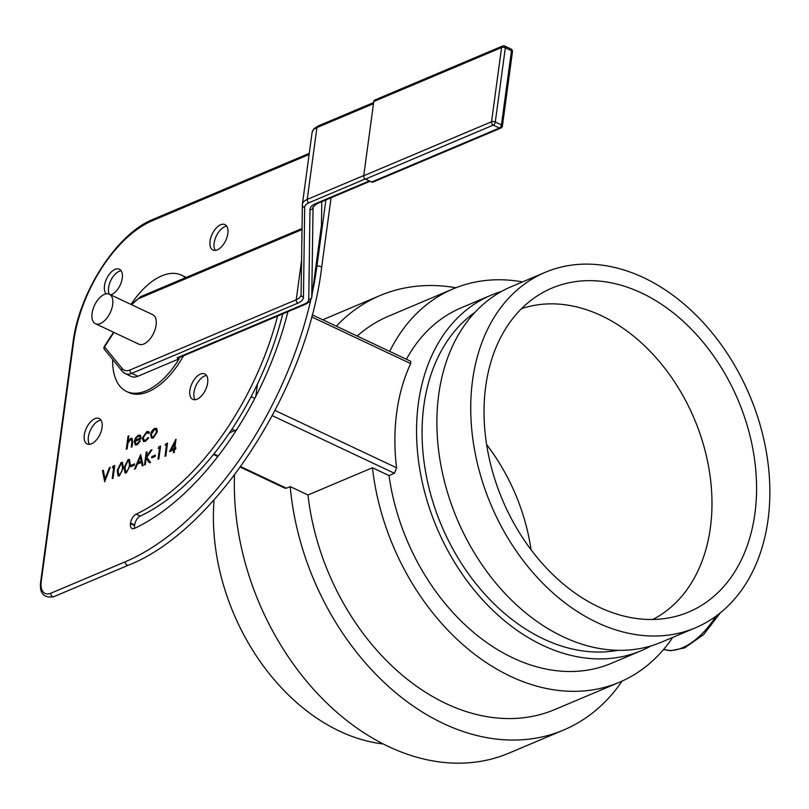 <?xml version="1.0" encoding="UTF-8"?>
<svg xmlns="http://www.w3.org/2000/svg" width="809" height="809" viewBox="0 0 809 809"><rect width="100%" height="100%" fill="white"/><g stroke="black" fill="none" stroke-linecap="round" stroke-linejoin="round"><path stroke-width="1.21" d="M176.008 439.257L174.815 448.095L175.887 447.67L175.705 448.975L174.663 449.42L174.238 452.352L173.429 452.696L173.824 449.753L169.546 451.564L175.846 439.327L174.845 448.085M175.856 447.66L175.684 448.965L174.643 449.41L174.269 452.362L173.429 452.696M173.824 449.774L169.546 451.564M165.137 445.395L165.845 443.858L167.544 443.17L165.815 455.932L165.006 456.276L166.533 444.808L165.137 445.395L166.523 444.829M160.597 446.103L158.867 458.875L158.058 459.209L159.585 447.741L158.19 448.328L158.898 446.79L160.597 446.103L158.867 458.875L158.038 459.199M159.575 447.761L158.22 448.338M155.338 455.113L155.166 456.428L151.688 457.894L151.839 456.569L155.318 455.103L155.166 456.428M146.156 458.45L145.327 464.588L144.518 464.932L146.217 452.15L147.056 451.827L146.399 456.62M147.026 451.806L146.368 456.67L150.787 450.219L151.971 449.743L146.763 457.348L150.595 462.364L149.483 462.809L146.136 458.42L145.327 464.588L144.518 464.932M140.655 454.496L143.122 465.519L142.242 465.893L141.433 462.354L137.348 464.083L135.416 468.755L134.537 469.129L140.655 454.496L143.102 465.509L142.242 465.893M141.444 462.374L137.368 464.093L135.447 468.765L134.557 469.139M134.506 463.921L134.324 465.226L130.856 466.692L131.007 465.367L134.476 463.901L134.324 465.226M126.305 472.941L125.011 472.982L124.171 467.491L128.095 459.502L129.44 459.461L130.33 464.912L126.305 472.941L125.021 472.992M119.358 475.874L118.063 475.914L117.224 470.423L121.148 462.435L122.493 462.394L123.383 467.845L119.358 475.874L118.074 475.925M112.35 467.693L113.058 466.156L114.757 465.468L113.027 478.24L112.218 478.584L113.745 467.106L112.35 467.693L113.735 467.127M103.33 470.272L104.978 479.059L109.346 467.733L110.236 467.369L104.695 481.759L102.46 470.636L103.35 470.282L104.988 479.019M156.895 428.821L156.218 428.244L157.35 431.763L153.285 438.003L151.607 438.104L150.494 434.635L151.849 430.944L154.57 428.335L156.865 428.81L157.32 431.753L153.265 437.993L151.617 438.114M148.027 432.724L146.55 432.825L143.233 437.679L144.063 440.268L145.539 440.177L148.158 437.527L148.775 437.881L145.398 441.34L143.517 441.461L142.384 438.114L146.742 431.642L148.694 431.561L149.493 432.562L148.735 433.452L148.017 432.714M143.517 441.461L145.398 441.34M140.351 441.016L136.984 444.899L135.325 445.011L134.284 441.481L135.467 438.043L138.278 435.212L139.927 435.121L140.695 435.93L140.999 438.872L135.093 441.37L135.851 443.858L137.014 443.777L139.704 440.794L140.351 441.016L136.954 444.879L135.325 445.011M139.927 435.121L140.715 435.94L140.968 438.862L135.073 441.36L135.841 443.848M128.833 435.808L128.085 441.34L130.856 438.357L132.059 438.286L132.686 442.038L132.039 446.811L131.23 447.144L132.019 440.672L130.562 439.56L131.493 439.479L130.583 439.57L128.004 442.988L127.084 448.924L126.275 449.268L128.024 436.152L128.853 435.829L128.125 441.279M132.079 438.296L132.706 442.058L132.069 446.821L131.23 447.144M287.913 311.687A219.755 116.961 115.3 0 1 134.587 528.368A7.716 4.106 -64.7 0 1 132.049 528.53A7.716 4.106 -64.7 0 1 130.471 523.605L130.552 523.029L134.648 524.97A7.716 4.106 115.3 0 1 140.281 516.091L136.175 514.16A7.716 4.106 -64.7 0 0 130.552 523.029M136.175 514.16A203.676 108.396 -64.7 0 0 277.578 316.056M185.494 277.74A64.316 34.231 -64.7 0 0 181.459 275.141L183.501 276.112A64.316 34.231 115.3 0 1 185.989 277.527M183.491 355.808A64.316 34.231 115.3 0 1 128.631 392.456L126.578 391.485A64.316 34.231 -64.7 0 0 179.123 358.832L137.884 376.256L131.725 373.353L297.985 303.112A24.118 10.436 -172.3 0 0 303.456 297.085L304.69 207.468A18.759 8.11 7.7 0 1 308.947 202.776L365.243 178.991M106.242 293.849A14.066 7.483 115.3 0 1 107.182 277.578A14.066 7.483 115.3 0 1 119.368 269.205A14.066 7.483 115.3 0 1 122.26 278.165A14.066 7.483 115.3 0 1 110.641 294.84M102.065 427.496A14.066 7.483 115.3 0 1 96.099 440.308A14.066 7.483 115.3 0 1 87.18 443.969A14.066 7.483 115.3 0 1 86.411 428.052A14.066 7.483 115.3 0 1 99.183 418.526A14.066 7.483 115.3 0 1 102.065 427.496M207.65 382.89A14.066 7.483 115.3 0 1 201.684 395.712A14.066 7.483 115.3 0 1 192.764 399.363A14.066 7.483 115.3 0 1 191.996 383.446A14.066 7.483 115.3 0 1 204.768 373.92A14.066 7.483 115.3 0 1 207.65 382.89M227.835 233.568A14.066 7.483 115.3 0 1 221.868 246.381A14.066 7.483 115.3 0 1 212.949 250.042A14.066 7.483 115.3 0 1 212.18 234.125A14.066 7.483 115.3 0 1 224.953 224.599A14.066 7.483 115.3 0 1 227.835 233.568M311.617 316.865L410.669 363.585A192.957 140.422 67.1 0 0 396.572 467.794L275.04 410.466M272.299 415.674L394.438 473.275L396.572 467.794M394.438 473.275L389.018 475.571L372.443 467.754L307.976 494.987L290.198 486.603L286.406 488.201L240.667 466.631M240.313 467.127L284.97 488.191L286.406 488.201M231.95 429.225L234.822 430.58A27.445 14.602 -64.7 0 0 236.784 429.609M234.822 430.58L229.544 432.805M257.454 384.063L255.765 396.531M410.669 363.585L410.709 361.289L312.163 314.802M501.428 291.473A192.957 140.422 67.1 0 0 491.043 295.224L461.241 307.804A192.957 140.422 67.1 0 0 406.442 359.277M491.043 295.224A192.957 140.422 67.1 0 0 432.34 354.433A192.957 140.422 67.1 0 0 542.819 645.37A192.957 140.422 67.1 0 0 641.213 650.709A192.957 140.422 67.1 0 0 651.144 645.865M389.018 475.571A192.957 140.422 67.1 0 0 611.422 663.299L641.213 650.709M522.563 281.906A213.536 155.409 67.1 0 0 453.232 288.853A213.536 155.409 67.1 0 0 389.705 351.379M453.232 288.853L388.755 316.086A213.536 155.409 67.1 0 0 357.184 336.038M455.932 287.751A235.834 171.629 67.1 0 0 380.078 295.548A235.834 171.629 67.1 0 0 336.311 326.189M531.058 549.756A168.939 122.948 67.1 0 0 486.613 444.576M214.061 499.881A192.957 140.422 67.1 0 0 339.649 731.194A192.957 140.422 67.1 0 0 383.244 743.967M234.499 475.004A235.834 171.629 67.1 0 0 235.126 505.473A235.834 171.629 67.1 0 0 388.654 746.616A235.834 171.629 67.1 0 0 508.912 753.149L563.63 730.031A235.834 171.629 67.1 0 0 622.101 681.087M380.078 295.548L325.36 318.665A235.834 171.629 67.1 0 0 322.761 319.798M290.198 486.603A235.834 171.629 67.1 0 0 563.63 730.031M307.976 494.987A213.536 155.409 67.1 0 0 554.954 709.493L619.431 682.25A213.536 155.409 67.1 0 0 672.734 637.391M372.443 467.754A213.536 155.409 67.1 0 0 619.431 682.25M475.055 312.234A185.837 135.245 67.1 0 0 427.061 479.464A185.837 135.245 67.1 0 0 543.678 639.009A185.837 135.245 67.1 0 0 617.874 650.315M545.215 272.33L511.359 286.639A192.957 140.422 67.1 0 0 439.418 456.397A192.957 140.422 67.1 0 0 563.135 636.784A192.957 140.422 67.1 0 0 661.529 642.124L695.396 627.814A192.957 140.422 67.1 0 0 749.66 395.429A192.957 140.422 67.1 0 0 545.215 272.33A192.957 140.422 67.1 0 0 473.275 442.098A192.957 140.422 67.1 0 0 596.991 622.475A192.957 140.422 67.1 0 0 695.396 627.814M599.064 607.154A175.806 127.943 67.1 0 0 674.443 616.731A175.806 127.943 67.1 0 0 738.162 400.283A175.806 127.943 67.1 0 0 538.561 295.073A175.806 127.943 67.1 0 0 488.049 452.747A175.806 127.943 67.1 0 0 599.064 607.154M652.782 619.482A168.939 122.948 67.1 0 0 694.284 418.819A168.939 122.948 67.1 0 0 521.481 308.694M226.722 226.166A14.066 7.483 -64.7 0 0 216.286 236.066A14.066 7.483 -64.7 0 0 215.285 250.406M206.538 375.487A14.066 7.483 -64.7 0 0 196.102 385.387A14.066 7.483 -64.7 0 0 195.1 399.727M100.953 420.093A14.066 7.483 -64.7 0 0 90.517 429.983A14.066 7.483 -64.7 0 0 89.516 444.333M121.138 270.772A14.066 7.483 -64.7 0 0 111.045 279.965A14.066 7.483 -64.7 0 0 109.245 294.183M112.663 359.52A64.316 34.231 -64.7 0 0 126.578 391.485M181.459 275.141A64.316 34.231 -64.7 0 0 131.018 304.447M177.07 357.861L178.769 357.8L305.863 304.103A2.68 1.952 -112.9 0 1 304.497 304.032L177.07 357.861L179.123 358.832M122.907 371.786A21.438 11.407 -64.7 0 0 125.173 373.586L131.321 376.488A21.438 11.407 -64.7 0 0 137.884 376.256M109.336 294.223L152.759 314.701A16.291 8.677 115.3 0 1 153.649 333.146A16.291 8.677 115.3 0 1 138.855 344.179L95.432 323.701A16.291 8.677 -64.7 0 0 110.226 312.658A16.291 8.677 -64.7 0 0 109.336 294.223A16.291 8.677 -64.7 0 0 104.351 294.405A16.291 8.677 -64.7 0 0 92.984 309.301A16.291 8.677 -64.7 0 0 95.432 323.701M282.715 313.882A203.676 108.396 115.3 0 1 140.281 516.091M134.648 524.97L134.577 525.547L130.471 523.605M134.648 528.338A7.716 4.106 115.3 0 1 134.577 525.547M365.466 179.113L493.278 125.122A2.68 1.952 -112.9 0 1 491.548 121.755A2.68 1.163 7.7 0 1 495.29 122.007L505.332 47.782A2.68 1.163 -172.3 0 0 501.58 47.529A2.68 1.952 -112.9 0 1 502.591 46.032L374.789 100.023A2.68 1.952 67.1 0 0 373.778 101.519L363.737 175.755A2.68 1.952 67.1 0 0 365.466 179.113L371.624 182.015A2.68 1.952 67.1 0 0 372.989 182.086L500.801 128.095A2.68 1.952 -112.9 0 1 499.436 128.024L371.624 182.015M501.449 124.91A2.68 1.163 7.7 0 1 502.409 125.992L512.451 51.756A2.68 1.163 -172.3 0 0 511.48 50.684L501.449 124.91L495.29 122.007A2.68 1.426 115.3 0 1 493.278 125.122L499.436 128.024A2.68 1.426 -64.7 0 0 501.449 124.91M126.255 449.248L127.084 448.924M130.583 439.57L127.984 442.978L127.064 448.914M135.305 440.177L140.321 438.063L139.512 436.294L138.167 436.344L136.347 437.942L135.305 440.177M139.522 436.294L138.197 436.354L136.377 437.952L135.336 440.187M148.694 431.561L149.493 432.562M148.158 437.527L148.775 437.881L145.367 441.33M149.463 432.552L148.704 433.432L146.53 432.815L143.233 437.679M143.213 437.669L144.042 440.258M155.652 429.427L154.438 429.498L151.303 434.302L152.112 436.911L153.417 436.85L156.511 432.097L155.641 429.427L154.408 429.478L151.334 434.312L152.122 436.921M110.216 467.359L104.664 481.749M114.726 465.458L113.027 478.24L112.188 478.564M122.493 462.394L123.352 467.835L119.338 475.864M118.033 470.08L118.63 474.559L119.54 474.539L121.775 471.526L122.543 468.168L121.896 463.719L120.996 463.729L118.033 470.08L118.64 474.559M120.996 463.729L118.053 470.09M121.916 463.719L121.026 463.749M129.44 459.461L130.3 464.902L126.275 472.921M127.943 460.796L125.001 467.157L125.577 471.617L126.487 471.607L128.712 468.593L129.491 465.236L128.843 460.776L127.943 460.796L124.98 467.147L125.587 471.627M128.853 460.786L127.974 460.806M134.294 465.215L130.825 466.682M140.26 457.014L137.965 462.586L141.191 461.221L140.26 457.014M140.27 457.065L137.995 462.566M151.95 449.733L146.732 457.338L150.595 462.364L149.483 462.809M155.136 456.407L151.667 457.874M167.514 443.15L165.815 455.932L164.975 456.266M171.316 449.582L174.006 448.439L174.754 442.897L171.316 449.582M174.744 442.978L171.356 449.561M325.885 199.944L316.906 266.333A254.592 135.497 115.3 0 1 312.436 292.322M310.646 300.473A254.592 135.497 115.3 0 1 125.314 561.759L50.815 593.23A18.759 9.981 115.3 0 1 41.229 581.469L73.609 342.025A104.513 55.629 115.3 0 1 152.264 220.746L309.119 154.479M218.228 456.043L213.9 454.001M254.795 398.412L251.134 396.693M715.975 616.175A68.603 36.516 115.3 0 1 682.452 647.776A68.603 36.516 115.3 0 1 663.643 649.394M301.575 260.427L296.256 299.755L129.996 369.986A18.759 9.981 115.3 0 1 122.28 368.621L104.543 346.869L113.917 332.418M131.877 304.862A18.759 9.981 115.3 0 1 139.704 298.157L301.99 229.594M301.1 294.739A21.438 9.273 7.7 0 1 301.079 294.881A21.438 9.273 7.7 0 1 296.256 299.755A2.68 1.952 67.1 0 0 297.985 303.112M363.767 175.523L307.218 199.418A21.438 9.273 -172.3 0 0 302.384 204.293A21.438 9.273 -172.3 0 0 302.354 204.768A2.68 2.417 0.8 0 0 304.69 207.468M308.947 202.776A2.68 1.952 67.1 0 1 307.218 199.418L316.926 127.579L373.485 103.694M312.062 132.939A21.438 9.273 7.7 0 1 312.102 132.454A21.438 9.273 7.7 0 1 316.926 127.579A2.68 1.952 -112.9 0 1 317.937 126.083L373.637 102.551M122.28 368.621A2.68 2.194 140.8 0 0 122.25 371.28L125.173 373.586A21.438 11.407 -64.7 0 0 131.725 373.353A2.68 1.952 67.1 0 1 129.996 369.986M113.533 332.236L104.351 346.383A2.68 0.556 33 0 0 104.543 346.869A2.68 2.194 140.8 0 0 104.523 349.539L122.25 371.28M301.12 294.395A2.68 2.417 0.8 0 0 303.456 297.085M139.704 298.157A2.68 1.952 -112.9 0 1 140.715 296.65L302.01 228.512M309.989 209.723A2.68 2.417 -179.2 0 0 312.972 207.63A21.438 9.273 7.7 0 1 313.002 207.144L316.825 203.767A2.68 1.952 -112.9 0 1 315.459 203.696A24.118 10.436 -172.3 0 0 309.989 209.723L308.755 299.34A2.68 2.417 -179.2 0 0 311.738 297.247L321.446 225.418A2.68 2.417 0.8 0 0 321.466 225.155L321.79 201.674L321.446 225.418A21.438 9.273 7.7 0 1 321.416 225.903L311.698 297.732A21.438 9.273 -172.3 0 0 311.738 297.247L313.083 206.821M321.416 225.903L321.466 225.155A2.68 2.417 0.8 0 0 321.456 224.892M308.755 299.34A18.759 8.11 7.7 0 1 304.497 304.032M50.815 593.23A2.68 1.952 -112.9 0 0 51.695 595.94A2.68 1.952 -112.9 0 0 53.91 596.668L128.409 565.198A2.68 1.952 -112.9 0 1 126.194 564.47A2.68 1.952 -112.9 0 1 125.314 561.759M53.91 596.668C43.787 598.367 39.358 593.503 40.632 582.086A2.68 1.163 7.7 0 1 41.229 581.469M40.632 582.086L73.002 342.632A2.68 1.163 7.7 0 1 73.609 342.025M73.002 342.632C79.029 292.221 117.012 233.427 153.275 219.249A2.68 1.952 67.1 0 0 152.264 220.746M128.409 565.198C215.083 531.442 307.198 389.18 321.618 267.658A2.68 1.163 -172.3 0 0 319.929 266.323A2.68 1.163 -172.3 0 0 316.906 266.333M369.339 180.933L315.459 203.696M373.778 101.519L501.58 47.529L491.548 121.755L363.737 175.755M505.332 47.782L511.48 50.684A2.68 1.426 -64.7 0 0 510.934 48.975L504.776 46.073A2.68 1.426 115.3 0 1 505.332 47.782M503.956 46.103A2.68 1.426 115.3 0 1 504.776 46.073A2.68 2.68 0 0 0 502.591 46.032M217.843 456.529L213.515 454.486M663.623 649.415L670.641 650.729L684.636 647.898L703.658 634.569L720.344 612.817M317.937 126.083L313.963 128.712L312.102 132.454L302.384 204.293L301.079 294.881M140.715 296.65L131.463 304.659M104.351 346.383A2.68 2.68 0 0 0 104.523 349.539M305.863 304.103L309.837 301.484L311.698 297.732M309.281 153.346L153.275 219.249M321.618 267.658L331.063 197.76M316.825 203.767L370.067 181.277M512.451 51.756A2.68 2.68 0 0 0 510.934 48.975M500.801 128.095A2.68 2.68 0 0 0 502.409 125.992"/></g></svg>
